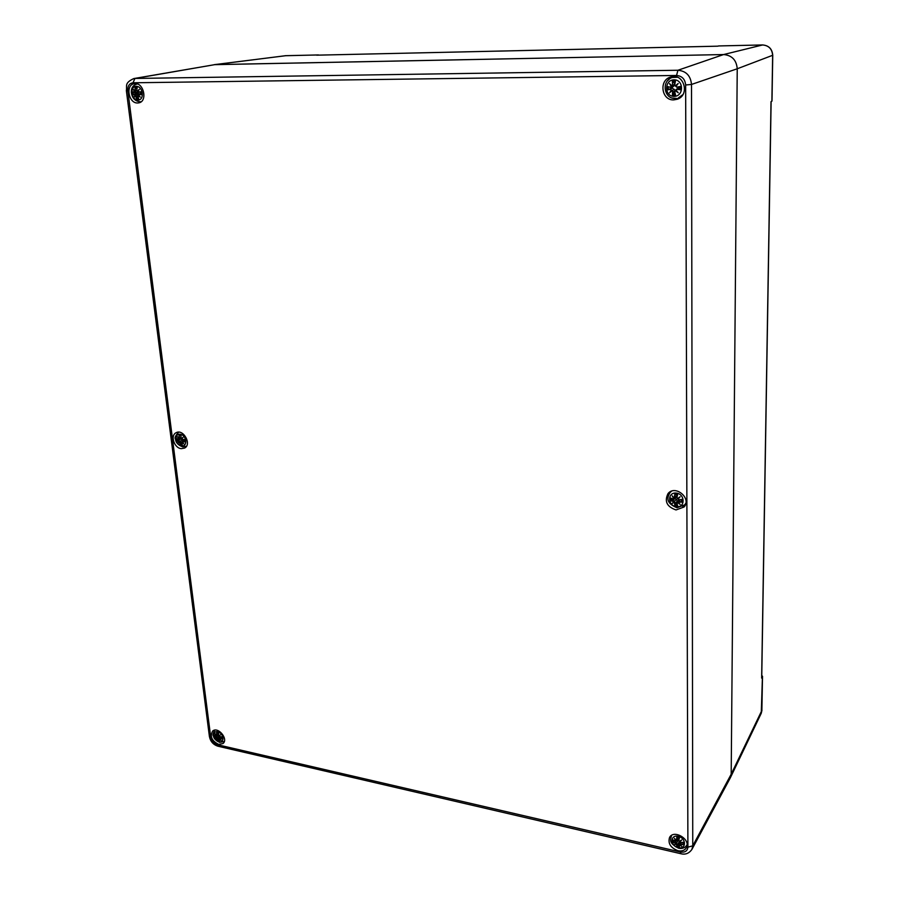 <?xml version="1.0" encoding="UTF-8"?>
<svg xmlns="http://www.w3.org/2000/svg" width="899" height="899" viewBox="0 0 899 899"><rect width="100%" height="100%" fill="white"/><g stroke="black" fill="none" stroke-linecap="round" stroke-linejoin="round"><path stroke-width="1.35" d="M718.897 45.939L762.532 44.961C768.746 45.467 772.129 48.962 772.646 55.435L771.893 100.935M761.655 677.408L762.431 676.621L761.262 713.255L730.404 777.669L731.19 774.208L737.236 68.773L731.19 774.208L761.959 710.232L761.262 713.255M717.683 46.175L319.044 55.12M285.916 55.682L214.164 64.672L723.571 54.558C731.91 55.277 736.472 60.008 737.236 68.773C736.472 60.008 731.91 55.277 723.571 54.558L214.973 64.616L133.827 78.561C124.073 83.045 127.22 85.967 126.366 90.664L127.838 90.799C127.591 85.989 129.31 83.315 133.007 82.787L134.929 78.46L133.827 78.561M717.717 46.175L718.773 45.939M761.644 678.116L771.016 101.654L771.893 101.16M761.779 675.239L762.431 676.621M140.278 101.722L140.907 101.913M137.614 102.98C128.535 103.531 125.264 84.708 134.311 83.708C143.626 81.697 148.077 101.677 138.615 102.879L137.614 102.98M181.306 448.657C174.226 448.174 170.035 435.419 176.103 432.734C183.329 428.497 192.116 444.511 184.542 448.095L181.306 448.657M218.682 744.394C211.782 740.9 209.759 736.461 212.636 731.078C217.895 726.089 228.739 739.102 223.019 743.54L218.682 744.394M671.171 835.677L671.148 836.34M677.947 850.712C670.643 847.892 667.833 843.498 669.53 837.542C673.677 828.945 691.241 839.486 686.375 847.701C684.701 850.454 681.891 851.465 677.947 850.712M682.824 506.53L685.15 505.328M669.53 492.214L668.732 494.686M676.026 509.947C666.867 506.778 664.215 501.305 668.058 493.529C675.295 484.46 691.915 498.383 684.083 506.991L676.026 509.947M672.531 98.081L678.644 98.62M671.958 76.707L667.305 81M673.699 99.901C661.54 100.576 658.63 80.303 670.508 77.067C683.6 72.223 690.499 94.979 677.284 99.238L673.699 99.901M691.893 849.454L730.246 777.983L731.19 774.208L692.758 845.835L687.904 847.15C687.454 851.05 684.959 852.668 680.419 852.005L680.891 853.724C685.341 854.882 689.005 853.454 691.893 849.454L692.758 845.835L691.511 84.45C690.657 75.741 686.128 71.01 677.925 70.257L134.929 78.46L214.973 64.616L285.713 55.682L318.381 54.951M137.963 93.069L137.85 92.417M137.985 100.047C131.209 100.171 129.445 86.36 136.255 86.326C143.087 86.18 144.818 100.081 137.985 100.047M136.951 88.72L135.086 87.484L134.895 91.293L133.288 89.45L134.547 91.833L132.209 91.912L132.558 94.653L134.94 94.867L134.266 97.114L135.423 95.395L136.547 99.002L137.929 97.418M137.142 87.675L136.715 90.462L137.39 91.406L136.715 90.462L137.39 91.406L138.738 90.102M137.491 96.159L138.693 98.991L137.794 95.373L140.266 97.07L138.154 94.833L141.581 94.575L141.233 91.822L137.761 91.799L139.3 89.383L137.277 91.26M138.547 98.789L137.457 96.171L138.277 95.069M137.794 95.373L137.435 96.171M140.266 97.07L138.154 94.833M138.109 94.856L138.513 94.114L138.109 94.856L139.626 96.519M138.738 94.249L141.165 93.249M141.233 91.822L141.581 94.575M139.502 96.395L138.3 95.103M138.502 92.361L140.997 92.001M137.761 91.799L141.019 92.406L137.693 91.777L138.783 90.024L137.704 91.754M139.3 89.383L138.783 90.024M135.3 90.484L135.266 87.821M134.895 91.293L136.738 90.248M133.288 89.45L134.906 91.372M134.052 92.406L134.547 91.833M138.064 92.372L132.209 91.912M135.569 91.417L134.738 91.788L133.816 90.181M134.288 94.283L132.558 94.653M134.94 94.867L134.344 94.137L137.48 93.125L139.098 93.934M136.019 96.171L135.423 95.395M134.547 96.53L134.266 97.114M132.805 94.474L137.48 93.125M134.603 96.44L135.12 94.889L138.199 94.361M136.075 94.991L135.457 95.227M141.21 94.316L140.941 92.046M137.255 93.181L137.154 92.451M137.659 92.44L134.344 92.518M677.475 77.269L672.295 77.471L675.25 76.673M681.318 96.586L678.498 97.789L682.791 94.71M674.115 96.373C664.271 96.53 664.136 79.887 674.014 79.82C683.948 79.629 683.993 96.407 674.115 96.373M674.812 83.629L672.328 81.213L672.553 84.832L671.868 85.81L669.474 83.596L671.272 86.461L670.407 87.158L667.384 86.562L667.406 89.878L670.418 89.428L671.295 90.125L669.541 92.844L671.901 90.765L672.587 91.698L672.407 95.114L674.666 91.934M674.688 84.809L675.452 81.18L674.576 84.798L675.407 85.944L674.576 84.798L675.25 81.539M674.722 91.676L675.531 95.092L674.722 91.676L675.351 90.732L678.251 92.777L675.958 90.08L676.88 89.361L680.498 89.765L680.476 86.439L676.868 87.091L675.936 86.416L678.206 83.495L675.329 85.776M675.351 90.732L675.958 90.08M675.329 94.755L674.621 91.687M678.251 92.777L675.419 90.541L675.992 90.305M676.88 89.361L675.823 90.102L677.419 91.99M677.43 92.013L675.823 90.114L676.239 89.349L678.891 87.978L680.498 89.765M676.868 87.091L680.476 86.439M675.936 86.416L676.79 87.259L678.576 87.147M678.206 83.495L675.801 86.36L676.79 87.259L678.734 87.158M680.094 86.664L678.891 87.136M675.688 85.933L674.576 84.798M672.553 84.832L672.531 81.618M671.868 85.81L674.688 84.225M669.474 83.596L672.081 85.933M670.407 87.158L671.272 86.461M670.62 87.315L667.384 86.562M672.092 85.933L674.16 85.855L672.272 87.192M674.767 85.619L674.16 85.855M672.047 85.967L671.486 86.405L670.193 84.427M670.418 89.428L667.406 89.878M671.295 90.125L670.463 89.248L672.272 88.046L675.295 90.473M672.587 91.698L671.901 90.765M674.183 89.226L670.238 92.046L671.497 90.147L671.913 90.563L669.541 92.844M667.788 89.653L672.272 88.046M679.093 87.091L679.093 88.046M671.991 88.113L671.98 87.248M181.654 445.926C175.294 445.207 173.788 433.464 180.182 434.262C186.576 434.97 188.048 446.781 181.654 445.926M180.935 435.936L179.081 435.195L178.89 438.588L177.384 436.667L178.564 438.993L178.081 439.397L176.339 438.532L176.642 440.87L178.89 441.578L178.216 443.185L179.339 442.083L180.317 444.983L181.441 443.465M182.205 445.072L181.216 442.937L182.34 445.23L181.564 442.353L183.845 443.87L181.901 441.937L185.093 441.892L184.801 439.555L181.576 439.353L183.025 437.341L181.126 438.858L181.002 435.622M183.845 443.87L181.868 441.948M183.306 443.443L181.901 441.937M182.463 441.499L184.509 439.69L185.093 441.892M183.104 443.241L181.924 442.038M182.261 439.903L184.801 439.555M181.542 439.341L184.587 439.678M181.89 438.757L181.126 438.858M182.497 437.903L181.216 438.959L180.598 438.071L181.171 438.937M179.272 437.948L179.249 435.487M177.384 436.667L178.935 438.678L180.71 437.307M180.733 438.633L178.452 439.487L176.339 438.532M178.092 439.442L176.496 438.678M179.159 438.645L177.901 437.431M178.283 440.993L176.642 440.87M178.89 441.578L178.339 440.847L180.845 438.768M179.89 442.78L179.339 442.083M179.351 441.926L178.216 443.185M176.856 440.746L180.89 438.993M179.912 441.409L182.317 439.982L181.508 439.319M182.924 439.903L183.34 440.521M677.34 495.203L674.778 494.158L674.362 498.158L672.194 495.832L673.823 498.63L673.036 499.08L670.294 497.979L670.306 500.709L674.025 501.653L676.453 499.338L677.318 501.327M676.396 506.71C667.451 505.688 667.339 491.967 676.318 493.09C685.33 494.09 685.364 507.901 676.396 506.71M673.834 501.642L672.238 503.451L674.396 502.238L674.846 505.598L677.295 501.417M676.925 497.653L677.621 494.495L676.823 497.585L677.543 498.642L676.823 497.597L677.565 498.653L679.363 497.439L677.576 498.642M676.958 503.305L677.677 505.946L676.958 503.305L677.52 502.62L680.161 504.418L678.071 502.159L682.195 502.148L682.184 499.406L678.902 499.777L678.06 499.136L680.116 496.776L677.509 498.54M677.509 505.676L676.868 503.283M677.52 502.62L676.925 502.766M680.161 504.418L678.071 502.159M677.958 502.125L679.464 503.811M678.914 501.653L678.037 501.833L679.161 499.855M681.06 499.653L682.195 502.148M676.913 502.777L678.689 499.866M678.902 499.777L682.184 499.406M678.06 499.136L678.925 499.878L681.88 499.552M680.116 496.776L678.273 498.26M674.98 497.417L674.969 494.517M674.362 498.158L677.295 495.416M672.194 495.832L674.374 498.271L677.082 496.36M673.036 499.08L673.823 498.63M676.284 497.001L673.756 499.069L670.294 497.979M673.036 499.147L670.542 498.17M674.295 498.203L672.857 496.686M673.048 500.945L670.306 500.709M675.014 503.069L674.396 502.035L672.879 502.934L674.025 501.653L673.081 500.765L674.722 498.304L676.453 499.338M672.238 503.451L674.576 501.395L674.396 502.238M670.654 500.563L673.104 499.181M219.008 741.844C213.029 740.518 211.726 730.404 217.738 731.808C223.761 733.135 225.02 743.293 219.008 741.844M217.052 732.943L218.491 733.258L216.704 732.561L216.524 735.618L215.097 733.651L216.198 735.921L214.086 735.079L214.344 737.09L216.49 738.146L215.816 739.27L216.906 738.618L217.772 740.99L218.682 739.585M218.187 735.393L218.603 732.988L218.626 736.101L220.401 734.865L218.704 736.169L218.142 735.371M219.558 741.304L218.996 739.102L221.109 740.484L219.322 738.798L222.3 738.911L222.042 736.899L219.041 736.573L220.401 734.865M219.12 740.439L218.715 739.057L220.513 737.101M218.996 739.102L219.57 741.315M221.109 740.484L220.491 739.956M219.85 738.472L219.266 738.787L220.671 740.147M219.266 738.776L220.592 737.101M221.963 738.54L221.783 736.989L222.3 738.911M219.671 737.09L222.042 736.899M219.704 737.135L218.974 736.517L219.558 735.708M218.513 733.157L218.671 736.169L219.907 735.326L218.985 736.483L219.727 737.146L221.884 736.978M216.884 735.101L216.861 732.831M215.097 733.651L216.547 735.685L218.333 734.09M217.715 735.236L216.21 736.247L214.67 735.517M215.917 737.573L214.344 737.09M216.49 738.146L215.962 737.416L218.154 735.168M217.412 739.259L216.906 738.618M219.154 736.259L215.816 739.27M214.558 737.011L215.895 736.292M220.457 737.113L217.558 739.236L217.861 740.776M678.734 845.217L679.475 847.319L679.329 844.757L681.734 846.352L679.835 844.431L683.6 844.633L683.588 842.329L680.588 842.509L679.273 841.599M678.284 847.723C670.092 845.903 670.002 834.396 678.228 836.306C686.476 838.126 686.51 849.69 678.284 847.723M677.116 837.576L679.228 838.048L676.812 837.138L676.441 840.677L674.452 838.306L675.936 841.003L672.699 839.846L672.722 842.138L675.958 843.532L674.486 844.689L676.464 844.094L676.868 846.723L679.622 842.419M678.779 840.509L679.419 837.722L678.689 840.419L679.307 841.34L681.712 839.958L679.914 841.104M679.824 841.891L681.712 839.958M678.812 845.251L679.318 847.116M679.329 844.757L678.723 844.88L679.768 842.026M681.734 846.352L679.779 844.419M680.599 844.071L679.835 844.431M679.723 844.363L680.363 842.543M682.768 842.475L683.6 844.633M680.037 843.79L680.419 842.554M683.375 842.419L680.622 842.577L679.711 841.79L680.622 842.577L683.588 842.329M681.037 840.464L679.307 841.34M678.689 840.43L679.329 841.385M677.003 840.104L676.992 837.452M676.441 840.677L678.7 837.857M674.452 838.306L676.441 840.745L678.97 837.947M672.699 839.846L675.936 841.003M676.396 840.711L675.228 841.34L672.868 840.003M676.306 840.61L675.07 839.172M675.228 842.846L672.722 842.138M675.958 843.532L675.261 842.666L675.857 841.363M677.037 844.835L676.464 844.094M676.464 843.914L674.486 844.689M673.036 842.06L674.542 840.992M676.138 843.532L678.34 840.284L679.352 841.419L681.015 840.475M677.846 839.464L678.34 840.284M676.632 843.015L676.464 843.891M679.262 841.385L679.105 842.284M762.633 44.95L723.571 54.558L677.925 70.257L676.542 75.471C682.038 75.977 685.072 79.146 685.645 84.978L691.511 84.45L737.236 68.773L772.646 55.3M316.695 55.176L717.649 46.186M761.88 709.85L762.521 676.273M680.419 852.005L216.962 744.608L218.007 746.226L680.891 853.724M216.962 744.608C213.625 743.495 211.557 741.158 210.782 737.573L209.411 736.495C210.422 741.484 213.288 744.72 218.007 746.226M210.782 737.573L127.838 90.799M133.007 82.787L676.542 75.471M685.645 84.978L687.904 847.15M140.154 101.711L139.929 101.733C135.03 101.149 132.153 98.047 131.321 92.44C131.175 87.821 133.119 85.023 137.131 84.045L137.131 84.045M138.693 98.991L136.547 99.002M135.086 87.484L137.244 87.45M141.289 94.395L138.794 94.092L141.177 93.35M136.637 98.665L136.198 96.159L137.39 95.991M138.356 98.384L136.828 98.351M135.524 88.08L137.075 88.012M133.187 94.361L132.895 92.204M675.239 98.384L675.104 98.418C663.788 99.002 661.215 80.595 672.295 77.471M675.531 95.092L672.407 95.114M672.328 81.213L675.452 81.18M680.105 89.54L676.925 89.192L678.891 87.978M675.396 85.933L677.374 84.349L675.801 86.36M672.609 94.71L672.789 91.687L674.621 91.237M675.216 94.328L672.789 94.316M679.858 86.72L679.869 89.417M672.722 81.944L675.171 81.888M668.215 89.529L668.193 86.866M182.34 445.23L180.317 444.983M179.081 435.195L181.104 435.431M184.823 441.712L182.508 441.353L184.587 439.982M180.418 444.713L180.047 442.757L181.699 442.027M181.969 444.623L180.587 444.398M179.485 435.667L180.677 435.734M177.215 440.634L176.968 438.937M671.609 491.169L670.115 492.472C667.979 496.169 664.237 502.485 676.981 507.766L684.791 504.811L685.847 503.125M677.677 505.946L674.846 505.598M674.778 494.158L677.621 494.495M679.374 503.71L677.588 502.44M681.847 501.923L678.947 501.473L680.206 499.754M675.037 505.294L675.194 503.047L677.374 501.159M677.363 505.204L675.194 504.912M681.633 499.574L681.622 501.709M675.138 494.708L677.396 494.967M671.036 500.428L670.991 498.361M219.671 741.428L217.772 740.99M216.704 732.561L218.603 732.988M220.367 739.877L219.053 738.956M222.042 738.731L219.895 738.315L221.188 737.056M219.266 740.798L218.019 740.461M214.883 736.888L214.659 735.551M686.948 844.914L686.948 844.914C685.229 847.813 682.453 848.926 678.61 848.24C668.777 843.06 670.373 840.385 671.497 835.609L671.497 835.609M679.475 847.319L676.868 846.723M676.812 837.138L679.419 837.722M680.981 845.701L679.386 844.588M683.285 844.408L680.633 843.903L681.307 842.554M677.048 846.487L677.194 844.802L679.183 842.06M679.138 846.588L677.194 846.116M683.116 842.442L683.083 844.127M673.385 841.914L673.317 840.284M771.994 101.048L772.747 55.367C772.241 48.939 768.847 45.467 762.577 44.95L718.84 45.939M761.734 677.767L771.117 101.598M318.482 54.94L285.095 55.727M209.411 736.495L126.366 90.664M133.693 90.024L134.917 91.406M132.445 92.08L134.12 92.53M670.171 84.405L671.868 85.967L673.272 85.911M667.743 86.776L670.44 87.304M670.632 87.315L672.621 87.214M178.732 432.172C175.496 435.521 174.428 437.88 175.519 439.24C175.732 440.162 175.676 444.286 182.8 446.893L186.464 446.252M178.935 438.678L180.598 438.105M177.71 437.184L178.901 438.667M184.509 439.69L184.733 441.578M684.791 504.811L685.735 503.687M670.115 492.472L671.07 491.371M677.936 499.057L678.936 499.878M677.441 494.776L676.823 497.597M672.755 496.585L674.351 498.26M214.805 730.134C213.052 733.247 212.58 735.168 213.378 735.888C213.715 736.438 213.22 739.259 219.648 742.372L224.289 741.529M216.547 735.685L218.232 734.697M214.187 735.191L215.771 736.247M681.184 845.903L679.745 844.408M679.251 837.958L678.689 840.419M674.913 838.981L676.419 840.745"/></g></svg>
